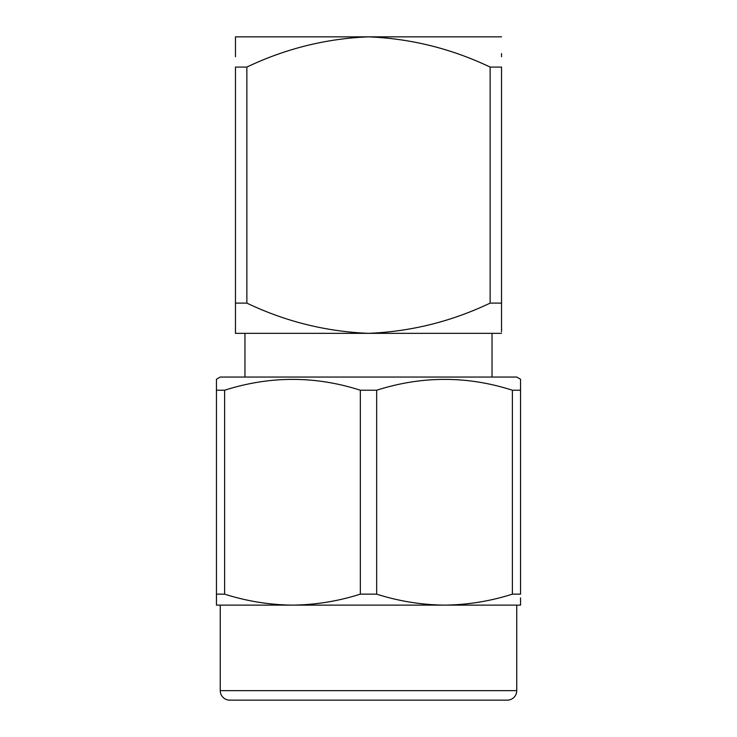 <?xml version="1.0" encoding="UTF-8"?>
<svg xmlns="http://www.w3.org/2000/svg" width="737" height="737" viewBox="0 0 737 737"><rect width="100%" height="100%" fill="white"/><g stroke="black" fill="none" stroke-linecap="round" stroke-linejoin="round"><path stroke-width="1.11" d="M492.04 377.049L492.04 333.336M244.96 377.049L244.96 333.336M501.538 331.807L501.538 303.119L490.133 303.119L490.133 67.076L501.538 67.076L501.538 324.777M501.538 56.721L501.538 53.589M246.867 67.076L246.867 303.119L235.462 303.119L235.462 67.076L246.867 67.076C285.495 48.651 326.04 38.582 368.5 36.85L501.538 36.85M235.462 56.721L235.462 36.85L368.5 36.85C410.914 38.582 451.459 48.651 490.133 67.076M490.133 303.119C451.459 321.535 410.914 331.613 368.5 333.336L501.538 333.336M235.462 324.777L235.462 303.119L235.462 333.336L368.5 333.336C326.04 331.613 285.495 321.535 246.867 303.119M235.462 53.589L235.462 43.17M216.457 604.644L216.457 594.151L224.61 594.151C246.895 601.208 269.512 604.874 292.478 605.123L220.252 605.123L220.252 690.643A9.507 9.507 0 0 0 229.76 700.15L507.24 700.15A9.507 9.507 0 0 0 516.748 690.643L516.748 605.123L444.522 605.123L520.543 605.123L520.543 604.644M220.252 377.049L516.748 377.049L520.543 379.251L520.543 390.223L512.39 390.223C467.35 375.778 422.108 375.778 376.662 390.223L360.338 390.223C315.307 375.778 270.064 375.778 224.61 390.223L216.457 390.223L216.457 379.251L220.252 377.049M216.457 386.464L216.457 597.91M520.543 597.91L520.543 605.123M216.457 605.123L444.522 605.123C467.553 604.874 490.169 601.217 512.39 594.151L520.543 594.151L520.543 386.464M520.543 379.73L520.543 379.251M292.478 605.123C315.51 604.874 338.126 601.217 360.338 594.151L376.662 594.151C398.938 601.208 421.564 604.874 444.522 605.123M224.61 594.151L224.61 390.223M360.338 594.151L360.338 390.223M376.662 594.151L376.662 390.223M512.39 594.151L512.39 390.223M220.252 690.643L516.748 690.643"/></g></svg>
